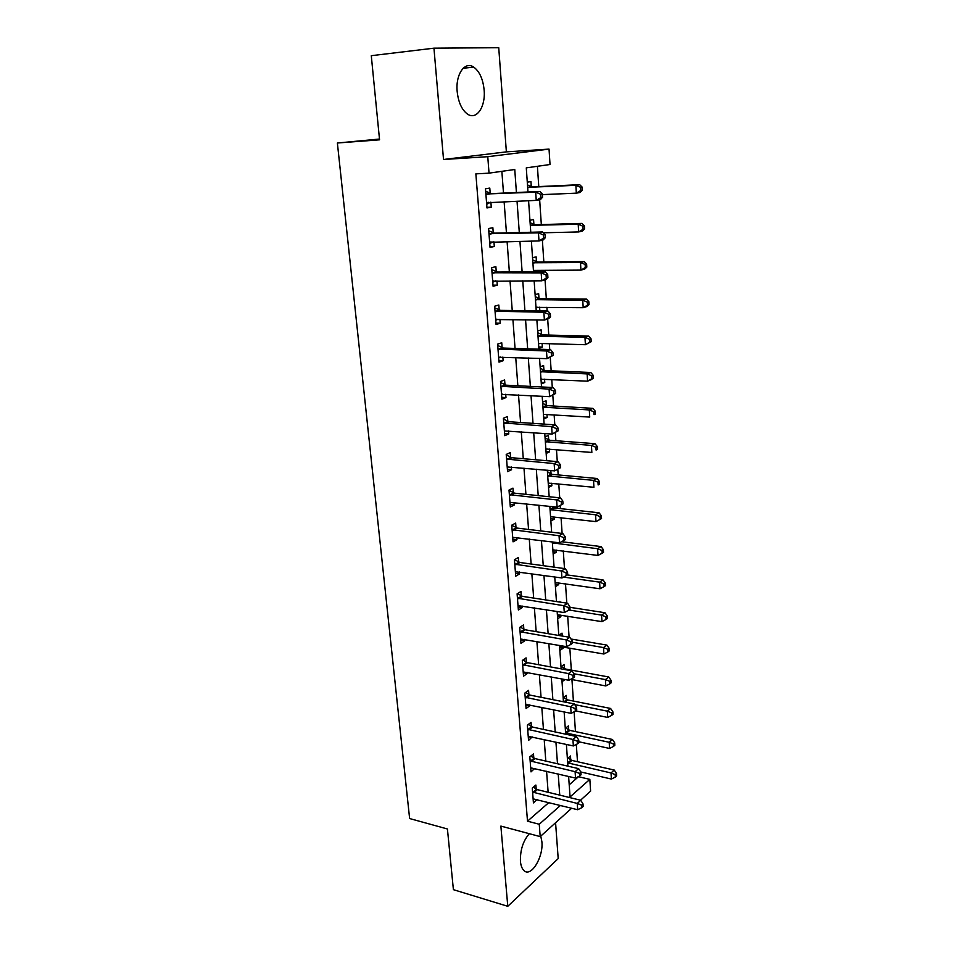 <?xml version="1.0" encoding="UTF-8"?>
<svg xmlns="http://www.w3.org/2000/svg" width="954" height="954" viewBox="0 0 954 954"><rect width="100%" height="100%" fill="white"/><g stroke="black" fill="none" stroke-linecap="round" stroke-linejoin="round"><path stroke-width="1.43" d="M529.339 833.701C523.138 840.808 520.168 849.978 520.431 861.223C520.812 865.516 521.957 868.593 523.841 870.453C530.829 878.002 543.589 857.276 541.884 841.702L540.763 836.109M484.131 90.034C483.022 79.11 479.564 71.478 473.78 67.138C464.92 60.746 455.44 74.305 457.169 91.441C458.349 102.245 461.748 109.77 467.365 114.003C476.428 120.574 485.753 106.92 484.131 90.034M569.204 784.808L578.494 776.711L589.846 779.37L590.609 791.14L580.533 800.215M379.489 139.045L337.382 143.005L409.624 818.544L447.426 828.978L453.4 889.665L507.778 906.3L558.197 858.588L555.574 822.742M443.527 159.485L506.371 151.865L498.739 47.7L433.951 48.177L443.527 159.485L487.768 156.695L549.039 149.11L550.029 164.505L526.286 167.868L527.967 192.004M506.371 151.865L549.039 149.11M577.48 761.709L576.323 744.418M575.453 731.587L574.117 711.791M573.402 701.059L571.947 679.558M571.315 670.102L569.836 648.1M569.097 637.2L567.69 616.189M566.807 603.143L565.507 583.824M564.482 568.56L563.301 550.995M562.681 541.848L562.633 541.121M562.121 533.465L561.059 517.7M560.451 508.625L560.236 505.441M559.724 497.809L558.782 483.905M558.173 474.925L557.804 469.308M557.279 461.605L556.48 449.62M555.872 440.736L555.335 432.615M554.811 424.84L554.131 414.835M553.547 406.034L552.819 395.338M552.294 387.491L551.758 379.513M551.173 370.82L550.267 357.476M549.742 349.546L549.349 343.678M548.765 335.081L547.679 318.994M547.143 310.98L546.892 307.283M546.32 298.793L545.056 279.892M544.507 271.807L544.412 270.352M543.84 261.968L542.373 240.158M541.323 224.572L539.654 199.756M538.771 186.602L537.4 166.294M337.382 143.005L379.561 139.821L371.285 55.69L433.951 48.177M527.288 182.178L530.949 181.606L531.283 186.567M529.935 220.243L533.56 219.515L533.894 224.405M532.535 257.735L536.124 256.853L536.458 261.67M537.15 271.842L537.054 270.399M535.111 294.655L538.652 293.641L538.986 298.387M539.845 310.885L539.594 307.2M537.639 331.014L541.145 329.869L541.467 334.544M538.843 348.282L542.337 347.065L542.087 343.464M540.131 366.837L543.601 365.561L543.923 370.164M541.312 383.854L544.77 382.506L544.543 379.179M542.587 402.135L546.022 400.728L546.332 405.271M543.756 418.901L547.179 417.423L546.964 414.382M545.008 436.92L548.407 435.382L548.717 439.854M546.153 453.436L549.54 451.838L549.349 449.06M547.393 471.193L549.051 470.37M548.526 487.47L551.877 485.753L551.698 483.225M551.066 473.947L550.828 470.537M550.852 521.015L554.179 519.179L554.024 516.913M553.38 507.54L553.32 506.717M553.153 554.071L556.444 552.139L556.301 550.1M555.419 586.674L558.674 584.623L558.555 582.834M558.901 601.938L559.831 601.33L559.879 602.081M557.661 618.812L560.88 616.654L560.773 615.091M558.805 635.34L562.013 633.134L562.216 636.032M559.867 650.497L563.063 648.243L562.967 646.907M561 666.798L564.172 664.485L564.458 668.539M562.037 681.74L565.018 679.522M563.158 697.815L566.306 695.406L566.581 699.401M564.184 712.555L564.828 712.054M565.281 728.415L568.405 725.911L568.679 729.846M567.38 758.597L570.48 755.997L570.742 759.885M516.412 192.517L514.766 169.502L489.032 173.139L475.855 173.867L527.502 821.179L548.884 802.529M548.133 792.273L546.57 771.261M545.807 761.065L544.197 739.529M543.446 729.416L541.8 707.331M541.061 697.302L539.368 674.669M538.628 664.711L536.899 641.517M536.16 631.643L534.395 607.877M533.668 598.086L531.843 573.724M531.128 564.017L529.267 539.058M528.552 529.446L526.644 503.855M525.928 494.339L523.973 468.116M523.281 458.707L521.278 431.828M520.574 422.515L518.523 394.968M517.843 385.762L515.732 357.523M515.053 348.437L512.906 319.483M512.238 310.527L510.02 280.846M509.364 271.997L507.099 241.577M506.443 232.859L504.117 201.664M503.485 193.09L501.864 171.326M490.201 193.292L489.796 188.093L485.479 188.785L486.969 207.948L491.274 207.185L490.893 202.2M493.254 232.8L492.86 227.696L488.579 228.555L490.058 247.42L494.303 246.478L493.945 241.851M496.259 271.699L495.865 266.667L491.632 267.692L493.087 286.272L497.296 285.151L496.962 280.858M499.204 309.978L498.823 305.03L494.649 306.222L496.068 324.503L500.23 323.227L499.92 319.256M502.114 347.661L501.744 342.784L497.606 344.144L499.014 362.138L503.128 360.707L502.841 357.058M504.988 384.76L504.606 379.966L500.516 381.481L501.899 399.189L505.978 397.603L505.715 394.264M507.802 421.298L507.433 416.576L503.39 418.234L504.749 435.68L508.78 433.939L508.542 430.91M510.581 457.276L510.223 452.625L506.216 454.426L507.564 471.61L511.547 469.726L511.332 466.983M513.312 492.705L512.966 488.126L509.007 490.07L510.318 506.991L514.266 504.976L514.075 502.508M516.007 527.61L515.661 523.09L511.738 525.177L513.049 541.848L516.949 539.69L516.77 537.507M518.666 561.989L518.32 557.541L514.444 559.759L515.72 576.18L519.584 573.903L519.441 571.971M521.278 595.868L520.944 591.48L517.104 593.829L518.368 610L522.184 607.603L522.053 605.933M523.853 629.246L523.519 624.93L519.727 627.398L520.967 643.33L524.748 640.802L524.64 639.395M526.393 662.136L526.071 657.878L522.303 660.466L523.531 676.171L527.276 673.536L527.18 672.367M528.898 694.548L528.576 690.362L524.855 693.069L526.059 708.548L529.768 705.781L529.697 704.863M531.366 726.507L531.044 722.369L527.359 725.195L528.552 740.447L532.165 736.882M533.799 758.001L533.489 753.934L529.828 756.856L531.008 771.893L534.61 768.447M536.196 789.053L535.886 785.035L532.272 788.076L533.429 802.898L537.007 799.559M571.661 808.229L540.202 836.61L500.874 826.092L507.778 906.3M540.202 836.61L539.248 824.256L560.475 805.426M527.502 821.179L539.248 824.256M489.032 173.139L487.768 156.695M568.62 776.449L570.051 796.936L589.846 779.37M528.576 200.686L530.77 232.251M531.378 241.076L533.524 271.866M534.145 280.81L536.231 310.837M536.863 319.912L538.903 349.2M539.547 358.382L541.526 386.954M542.182 396.256L544.114 424.113M544.77 433.521L546.666 460.699M547.322 470.215L549.17 496.724M549.838 506.347L551.639 532.201M552.306 541.92L554.059 567.141M554.751 576.955L556.456 601.557M557.148 611.454L558.817 635.459M559.509 645.441L561.143 668.861M561.834 678.926L563.432 701.774M564.136 711.911L565.686 734.198M566.402 744.418L567.904 766.157M559.748 795.123L558.221 774.004M557.494 763.76L555.932 742.117M555.204 731.945L553.606 709.752M552.879 699.664L551.245 676.923M550.53 666.906L548.848 643.592M548.133 633.659L546.415 609.773M545.712 599.923L543.947 575.429M543.243 565.674L541.443 540.572M540.751 530.901L538.903 505.179M538.211 495.603L536.315 469.225M535.635 459.756L533.691 432.722M533.012 423.361L531.02 395.648M530.352 386.394L528.313 357.977M527.657 348.842L525.559 319.709M524.915 310.694L522.768 280.822M522.124 271.926L519.93 241.314M519.298 232.537L517.032 201.151M486.922 207.352L491.274 207.185M559.664 647.647L563.063 648.243M557.47 616.105L560.88 616.654M555.24 584.122L558.674 584.623M552.986 551.686L556.444 552.139M550.697 518.785L554.179 519.179M548.383 485.407L551.877 485.753M546.022 451.552L549.54 451.838M543.637 417.196L547.179 417.423M541.204 382.339L544.77 382.506M538.748 346.958L542.337 347.065M489.986 246.561L494.303 246.478M493.003 285.151L497.296 285.151M495.973 323.144L500.23 323.227M498.882 360.54L503.128 360.707M501.768 397.365L505.978 397.603M504.594 433.629L508.78 433.939M507.385 469.344L511.547 469.726M510.128 504.523L514.266 504.976M512.835 539.177L516.949 539.69M515.506 573.318L519.584 573.903M518.129 606.959L522.184 607.603M520.717 640.098L524.748 640.802M523.269 672.773L527.276 673.536M525.785 704.97L529.768 705.781M528.266 736.703L532.225 737.573M530.698 767.994L534.645 768.912M533.238 798.868L537.03 799.81M542.552 197.251L542.337 193.984L540.668 194.27L540.882 197.55L542.552 197.251L540.429 199.624L536.243 200.376L486.564 202.773M540.882 197.55L536.243 200.376L535.683 192.183L539.881 191.468L491.525 193.626L485.669 191.325M485.884 193.996L535.683 192.183L540.668 194.27M490.535 202.212L486.695 204.347M542.337 193.984L539.881 191.468M542.373 194.616L576.335 193.161L575.87 185.326L579.686 184.682L532.582 186.889L527.479 184.957M580.604 187.33L580.795 190.454L582.31 190.192L582.131 187.056L580.604 187.33L575.87 185.326L527.645 187.342M582.31 190.192L580.139 192.469L576.335 193.161L580.795 190.454M579.686 184.682L582.131 187.056M545.259 237.773L545.044 234.565L543.386 234.922L543.601 238.142L545.259 237.773L543.136 239.979L538.998 240.921L489.652 242.316M543.601 238.142L538.998 240.921L538.45 232.859L542.599 231.965L494.566 233.158L488.758 230.785M488.985 233.682L538.45 232.859L543.386 234.922M493.039 241.863L489.76 243.604M545.044 234.565L542.599 231.965M547.918 277.65L547.703 274.478L546.07 274.919L546.284 278.091L547.918 277.65L545.807 279.689L541.717 280.798L492.693 281.251M546.284 278.091L541.717 280.798L541.18 272.88L545.271 271.795L497.559 272.069L491.787 269.624M492.037 272.749L541.18 272.88L546.07 274.919M495.508 280.858L492.777 282.241M547.703 274.478L545.271 271.795M550.53 316.871L550.327 313.759L548.705 314.26L548.92 317.384L550.53 316.871L548.431 318.755L544.388 320.043L495.686 319.554M548.92 317.384L544.388 320.043L543.852 312.244L547.906 310.992L500.504 310.372L494.768 307.868M495.031 311.195L543.852 312.244L548.705 314.26M497.94 319.22L495.746 320.282M550.327 313.759L547.906 310.992M543.386 232.8L578.649 231.941L578.196 224.238L581.976 223.415L535.17 224.75L530.102 222.747M582.894 226.205L583.085 229.294L584.587 228.948L584.408 225.871L582.894 226.205L578.196 224.238L530.293 225.347M584.587 228.948L582.429 231.083L578.649 231.941L583.085 229.294M581.976 223.415L584.408 225.871M534.312 270.411L580.938 270.113L580.485 262.529L584.218 261.539L537.734 262.028L532.702 259.977M533.501 271.544L535.778 270.399M585.148 264.473L585.327 267.514L586.817 267.108L586.638 264.079L585.148 264.473L580.485 262.529L532.892 262.779M586.817 267.108L584.671 269.1L580.938 270.113L585.327 267.514M584.218 261.539L586.638 264.079M535.993 307.391L583.192 307.701L582.739 300.236L586.436 299.091L540.25 298.745L535.242 296.646M536.041 308.035L537.829 307.188M587.366 302.156L587.545 305.149L589.023 304.684L588.845 301.702L587.366 302.156L582.739 300.236L535.456 299.639M589.023 304.684L586.877 306.532L583.192 307.701L587.545 305.149M586.436 299.091L588.845 301.702M553.105 355.46L552.903 352.396L551.305 352.968L551.507 356.045L553.105 355.46L547.012 358.656L498.632 357.273M551.507 356.045L547.012 358.656L546.487 350.989L550.494 349.569L503.414 348.067L497.714 345.503M497.988 349.033L546.487 350.989L551.305 352.968M500.337 356.963L498.668 357.726M552.903 352.396L550.494 349.569M538.915 343.44L585.398 344.716L584.957 337.358L588.618 336.07L542.731 334.926L537.758 332.767M538.545 343.989L539.845 343.404M589.56 339.266L589.727 342.212L591.194 341.687L591.015 338.742L589.56 339.266L584.957 337.358L538.95 336.19L537.984 335.939L541.789 334.699M591.194 341.687L585.398 344.716L589.727 342.212M588.618 336.07L591.015 338.742M555.633 393.453L555.431 390.436L553.857 391.068L554.059 394.097L555.633 393.453L549.599 396.661L501.53 394.396M554.059 394.097L549.599 396.661L549.087 389.101L553.046 387.527L506.264 385.189L500.611 382.554M500.898 386.287L549.087 389.101L553.857 391.068M502.686 394.097L501.542 394.598M555.431 390.436L553.046 387.527M558.126 430.838L557.935 427.869L556.373 428.573L556.564 431.542L558.126 430.838L552.139 434.058L504.38 430.958M556.564 431.542L552.139 434.058L551.639 426.629L555.55 424.888L509.078 421.74L503.45 419.044M503.76 422.98L551.639 426.629L556.373 428.573M557.935 427.869L555.55 424.888M560.582 467.651L560.392 464.717L558.841 465.48L559.044 468.414L560.582 467.651L554.644 470.882L507.194 466.959M559.044 468.414L554.644 470.882L554.143 463.561L558.018 461.676L511.845 457.729L506.264 454.986M506.586 459.101L554.143 463.561L558.841 465.48M560.392 464.717L558.018 461.676M563.003 503.879L562.812 501.005L561.274 501.828L561.477 504.702L563.003 503.879L557.112 507.123L509.961 502.412M561.477 504.702L557.112 507.123L556.623 499.92L560.451 497.893L514.576 493.182L509.031 490.38M509.364 494.673L556.623 499.92L561.274 501.828M562.812 501.005L560.451 497.893M512.095 529.708L559.056 535.719L559.533 542.814L512.692 537.341M511.749 525.237L517.259 528.099L562.848 533.548L559.056 535.719L563.683 537.603L563.874 540.441L565.376 539.559L565.197 536.732L563.683 537.603M565.197 536.732L562.848 533.548M559.533 542.814L563.874 540.441M540.99 379.239L587.581 381.171L587.151 373.92L590.776 372.477L545.175 370.569L540.238 368.351M541.001 379.418L541.812 379.06M591.707 375.804L591.874 378.714L593.328 378.118L593.149 375.232L591.707 375.804L587.151 373.92L540.465 371.714M593.328 378.118L591.194 379.692L587.581 381.171L591.874 378.714M590.776 372.477L593.149 375.232M543.434 414.37L589.727 417.077L589.298 409.934L592.887 408.348L547.584 405.677L542.671 403.423M593.829 411.806L593.996 414.656L595.427 414.012L595.26 411.162L593.829 411.806L589.298 409.934L543.875 407.227L542.921 406.953L546.654 405.426M595.427 414.012L593.996 414.656M592.887 408.348L595.26 411.162M545.843 448.988L591.85 452.446L591.42 445.411L594.974 443.682L549.945 440.283L545.08 437.981M595.916 447.259L596.083 450.061L597.502 449.37L597.335 446.555L595.916 447.259L591.42 445.411L545.342 441.678M597.502 449.37L596.083 450.061M594.974 443.682L597.335 446.555M548.216 483.106L593.925 487.279L593.519 480.363L597.037 478.491L552.294 474.388L547.453 472.027M597.967 482.175L598.134 484.954L599.541 484.191L599.374 481.424L597.967 482.175L593.519 480.363L547.715 475.903M599.541 484.191L598.134 484.954M597.037 478.491L599.374 481.424M550.553 516.722L595.988 521.611L595.57 514.79L599.052 512.787L554.596 507.993L551.495 506.526M599.994 516.591L600.161 519.322L601.545 518.511L601.39 515.792L599.994 516.591L595.57 514.79L550.064 509.627M600.161 519.322L595.988 521.611M599.052 512.787L601.39 515.792M514.79 564.219L561.453 570.981L561.93 577.969L515.375 571.732M514.588 559.676L519.906 562.49L565.209 568.667L561.453 570.981L566.044 572.841L566.223 575.632L567.725 574.69L567.535 571.899L566.044 572.841M567.535 571.899L565.209 568.667M561.93 577.969L566.223 575.632M552.867 549.862L598.003 555.443L597.609 548.717L601.056 546.594L561.56 541.705M601.998 550.494L602.153 553.189L603.524 552.33L603.369 549.647L601.998 550.494L597.609 548.717L552.378 542.874M602.153 553.189L598.003 555.443M601.056 546.594L603.369 549.647M517.45 598.23L563.814 605.695L564.279 612.575L518.022 605.635M517.426 593.626L522.518 596.381L567.535 603.25L563.814 605.695L568.369 607.531L568.548 610.286L570.027 609.296L569.848 606.553L568.369 607.531M569.848 606.553L567.535 603.25M564.279 612.575L568.548 610.286M555.133 582.536L600.006 588.773L599.601 582.143L603.023 579.901L567.344 574.94M603.965 583.908L604.12 586.567L605.48 585.661L605.325 583.013L603.965 583.908L599.601 582.143L563.54 577.087M604.12 586.567L600.006 588.773M603.023 579.901L605.325 583.013M520.061 631.727L566.139 639.895L566.593 646.669L520.634 639.025M520.204 627.076L525.082 629.771L569.812 637.32L566.139 639.895L570.659 641.708L570.838 644.427L572.305 643.378L572.126 640.671L570.659 641.708M572.126 640.671L569.812 637.32M566.593 646.669L570.838 644.427M557.374 614.746L601.962 621.626L601.58 615.103L604.955 612.73L569.896 607.316M605.897 616.844L606.052 619.456L607.4 618.502L607.257 615.89L605.897 616.844L601.58 615.103L568.954 610.023M606.052 619.456L601.962 621.626M604.955 612.73L607.257 615.89M522.637 664.735L568.429 673.584L568.882 680.262L523.197 671.926M522.935 660.037L527.622 662.672L572.066 670.877L568.429 673.584L572.913 675.372L573.092 678.044L574.546 676.958L574.368 674.287L572.913 675.372M574.368 674.287L572.066 670.877M568.882 680.262L573.092 678.044M559.581 646.502L603.906 654.015L603.512 647.575L606.875 645.095L570.981 639.013M607.817 649.304L607.96 651.88L609.296 650.878L609.153 648.303L607.817 649.304L603.512 647.575L572.233 642.233M607.96 651.88L603.906 654.015M606.875 645.095L609.153 648.303M525.177 697.279L570.683 706.771L571.136 713.342L525.737 704.362M525.606 692.521L530.114 695.108L574.296 703.945L570.683 706.771L575.131 708.548L575.31 711.171L576.753 710.038L576.574 707.415L575.131 708.548M576.574 707.415L574.296 703.945M571.136 713.342L575.31 711.171M570.671 679.32L605.814 685.938L605.432 679.594L608.747 676.994L565.639 669.052L561.25 666.619M609.701 681.299L609.844 683.839L611.168 682.802L611.025 680.262L609.701 681.299L605.432 679.594L574.01 673.762M609.844 683.839L605.814 685.938M608.747 676.994L611.025 680.262M527.681 729.333L572.913 739.457L573.354 745.945L528.23 736.321M528.218 724.539L532.57 727.067L576.478 736.524L572.913 739.457L577.325 741.222L577.504 743.81L578.923 742.629L578.756 740.042L577.325 741.222M578.756 740.042L576.478 736.524M573.354 745.945L577.504 743.81M575.656 710.909L607.698 717.42L607.316 711.159L610.608 708.452L567.749 699.938L563.516 697.541M611.55 712.853L611.705 715.357L613.017 714.26L612.862 711.767L611.55 712.853L607.316 711.159L574.749 704.636M611.705 715.357L607.698 717.42M610.608 708.452L612.862 711.767M530.15 760.946L575.095 771.679L575.536 778.07L530.686 767.827M530.794 756.081L534.991 758.585L578.637 768.638L575.095 771.679L579.483 773.42L579.662 775.984L581.069 774.755L580.891 772.191L579.483 773.42M580.891 772.191L578.637 768.638M575.536 778.07L579.662 775.984M578.863 741.783L609.558 748.449L609.189 742.284L612.444 739.469L569.836 730.394L565.758 728.045M613.386 743.953L613.529 746.422L614.829 745.289L614.686 742.832L613.386 743.953L609.189 742.284L566.485 733.113L565.579 732.732L568.978 730.037M613.529 746.422L609.558 748.449M612.444 739.469L614.686 742.832M532.582 792.106L577.253 803.435L577.683 809.731L533.119 798.892M533.322 787.193L537.388 789.65L580.759 800.275L577.253 803.435L581.618 805.152L581.785 807.68L583.18 806.404L583.013 803.888L581.618 805.152M583.013 803.888L580.759 800.275M577.683 809.731L581.785 807.68M580.747 771.953L611.383 779.06L611.025 772.967L614.245 770.057L571.899 760.433L567.94 758.12M615.199 774.624L615.342 777.057L616.618 775.888L616.487 773.455L615.199 774.624L611.025 772.967L567.678 762.866M615.342 777.057L611.383 779.06M614.245 770.057L616.487 773.455M486.218 194.139L490.547 193.435M487.208 194.33L491.525 193.626M486.886 202.594L488.627 202.296M532.582 186.889L528.635 187.533M531.616 186.71L527.669 187.354M489.319 233.837L493.588 232.955M490.308 234.04L494.566 233.158M489.974 242.149L491.131 241.899M492.371 272.904L496.593 271.854M493.349 273.118L497.559 272.069M493.003 281.084L493.874 280.87M495.364 311.35L499.538 310.133M496.342 311.588L500.504 310.372M495.997 319.411L496.605 319.22M535.17 224.75L531.271 225.549M534.216 224.56L530.317 225.359M537.734 262.028L533.87 262.994M536.78 261.825L532.916 262.791M536.625 307.2L536.017 307.379M540.25 298.745L536.422 299.866M539.308 298.53L535.48 299.651M498.322 349.2L502.448 347.816M499.288 349.45L503.414 348.067M542.731 334.926L538.95 336.19M501.232 386.453L505.31 384.927M502.186 386.716L506.264 385.189M504.094 423.147L508.136 421.465M505.036 423.421L509.078 421.74M506.908 459.268L510.903 457.443M507.85 459.554L511.845 457.729M509.686 494.852L513.634 492.884M510.628 495.15L514.576 493.182M512.417 529.887L516.329 527.789M513.347 530.197L517.259 528.099M545.175 370.569L541.431 371.977M544.245 370.319L540.501 371.726M547.584 405.677L543.875 407.227M549.945 440.283L546.284 441.964M549.039 440.021L545.366 441.69M552.294 474.388L548.657 476.189M551.376 474.102L547.751 475.915M554.596 507.993L550.995 509.937M553.69 507.707L550.088 509.639M515.112 564.41L518.988 562.168M516.042 564.732L519.906 562.49M554.93 542.242L553.308 543.184M553.761 542.099L552.402 542.886M517.76 598.408L521.599 596.047M518.69 598.742L522.518 596.381M520.383 631.918L524.175 629.425M521.289 632.264L525.082 629.771M522.959 664.926L526.715 662.326M523.865 665.284L527.622 662.672M525.487 697.469L529.208 694.739M526.393 697.827L530.114 695.108M565.639 669.052L564.947 669.565M564.756 668.718L563.874 669.362M527.991 729.536L531.676 726.698M528.898 729.905L532.57 727.067M567.749 699.938L564.971 702.084M566.879 699.592L563.921 701.87M530.46 761.137L534.109 758.203M531.354 761.53L534.991 758.585M569.836 730.394L566.485 733.113M532.892 792.297L536.506 789.256M533.775 792.691L537.388 789.65M571.899 760.433L568.572 763.26M571.041 760.076L567.702 762.89M473.78 67.138L463.119 68.283"/></g></svg>
